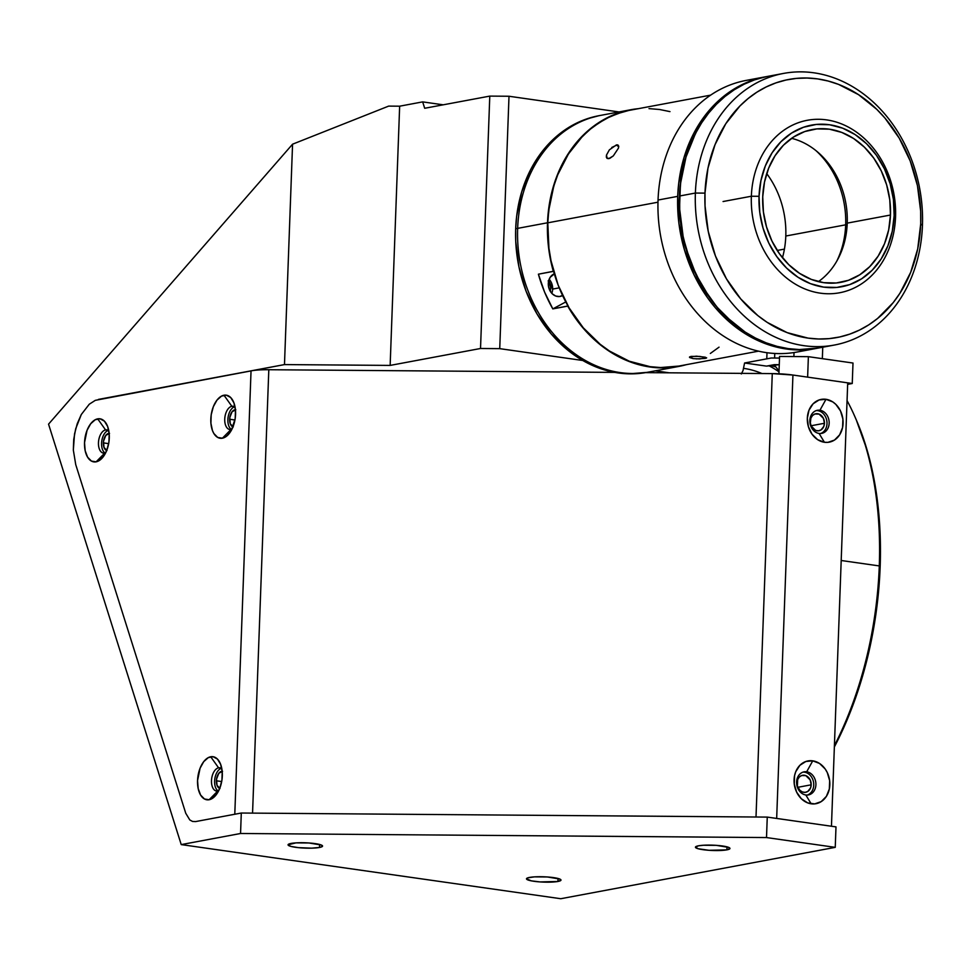 <?xml version="1.0" encoding="UTF-8"?>
<svg xmlns="http://www.w3.org/2000/svg" width="971" height="971" viewBox="0 0 971 971"><rect width="100%" height="100%" fill="white"/><g stroke="black" fill="none" stroke-linecap="round" stroke-linejoin="round"><path stroke-width="1.46" d="M768.789 365.691A234.897 131.012 98.1 0 1 778.997 371.832M726.891 849.856L727 846.846L726.891 849.856A17.272 2.658 2.1 0 1 707.507 850.183A17.272 2.658 2.1 0 1 695.442 847.198A17.272 2.658 2.1 0 1 698.501 845.802A17.272 2.658 2.1 0 1 717.885 845.474A17.272 2.658 2.1 0 1 729.961 848.46A17.272 2.658 2.1 0 1 726.891 849.856L709.048 850.305L698.185 848.751L695.442 847.173L698.501 845.802L703.344 845.256L716.343 845.353L728.748 847.428L729.961 848.496L726.891 849.856M557.924 881.474L558.034 878.464L557.924 881.474A17.272 2.658 2.1 0 1 538.541 881.802A17.272 2.658 2.1 0 1 526.476 878.816A17.272 2.658 2.1 0 1 529.547 877.42A17.272 2.658 2.1 0 1 548.931 877.092A17.272 2.658 2.1 0 1 560.995 880.078A17.272 2.658 2.1 0 1 557.924 881.474L540.082 881.923L531.331 880.855L526.476 878.791L527.896 877.82L534.378 876.874L547.377 876.971L559.782 879.046L560.995 880.114L557.924 881.474M319.495 847.465L319.605 844.467L319.495 847.465A17.272 2.658 2.1 0 1 300.112 847.804A17.272 2.658 2.1 0 1 288.047 844.819A17.272 2.658 2.1 0 1 291.118 843.423A17.272 2.658 2.1 0 1 310.502 843.095A17.272 2.658 2.1 0 1 322.566 846.081A17.272 2.658 2.1 0 1 319.495 847.465L311.655 848.156L298.437 847.647L290.802 846.372L288.047 844.782L295.961 842.877L308.948 842.974L321.365 845.037L322.178 846.615L319.495 847.465M219.749 788.355A8.63 4.819 98.1 0 1 216.375 780.793L221.691 781.546L216.375 780.793A8.63 4.819 98.1 0 1 222.189 771.29M233.004 426.815A8.63 4.819 98.1 0 1 229.629 419.254L234.946 420.006L229.629 419.254A8.63 4.819 98.1 0 1 235.443 409.75M106.725 450.447A8.63 4.819 98.1 0 1 103.351 442.885L108.667 443.638L103.351 442.885A8.63 4.819 98.1 0 1 109.165 433.382M811.186 784.811L797.846 787.299L811.186 784.811A8.63 7.04 -100.6 0 1 805.675 792.287A8.63 7.04 -100.6 0 1 796.997 782.784A8.63 7.04 -100.6 0 1 802.507 775.307A8.63 7.04 -100.6 0 1 811.186 784.811L810.166 779.895L805.784 775.623L801.67 775.526L799.291 777.043L797.652 779.592L797.409 786.122L799.886 790.321L802.398 791.96L805.165 792.348L807.775 791.45L810.53 787.991L811.186 784.811M824.44 423.271L811.101 425.759L824.44 423.271A8.63 7.04 -100.6 0 1 818.941 430.748A8.63 7.04 -100.6 0 1 810.251 421.244A8.63 7.04 -100.6 0 1 815.761 413.767A8.63 7.04 -100.6 0 1 824.44 423.271L823.42 418.355L819.038 414.083L814.924 413.986L812.545 415.503L810.906 418.052L810.324 422.919L811.271 426.148L815.652 430.42L818.419 430.808L821.029 429.91L823.784 426.451L824.44 423.271M879.289 565.923L841.202 560.498L879.289 565.923A259.075 144.497 98.1 0 1 834.405 745.667A259.075 144.497 -81.9 0 0 879.289 565.923L880.163 566.7L879.289 565.923A259.075 144.497 -81.9 0 0 847.064 400.622A259.075 144.497 98.1 0 1 855.148 417.263A259.075 144.497 98.1 0 1 879.289 565.923M855.148 417.263L856.337 420.018A255.616 142.567 -81.9 0 1 880.163 566.7L878.549 591.57L875.563 616.464L871.218 641.139L865.549 665.353L858.631 688.888L850.523 711.512L834.356 746.966A255.616 142.567 -81.9 0 0 880.163 566.7L880.369 542.097L879.18 517.98L876.582 494.603L872.638 472.185L867.358 450.932L856.252 419.812M773.996 364.708A259.075 144.497 98.1 0 1 779.033 370.971L773.996 364.708M852.999 363.033L808.382 356.673L807.629 377.136L852.247 383.496L852.999 363.033L852.247 383.496L807.629 377.136L808.382 356.673L779.567 356.442L808.382 356.673L852.999 363.033M778.924 373.786L779.567 356.442M847.659 384.358L852.247 383.496L847.659 384.358M98.411 399.409L284.479 364.586L390.148 365.412L480.524 348.492L499.737 348.65L582.734 360.484L499.737 348.65L480.524 348.492L489.785 96.105L508.998 96.25L499.737 348.65L508.998 96.25L619.013 111.944L508.998 96.25L489.785 96.105L424.691 108.279L422.664 101.882L443.213 104.819L422.664 101.882L399.651 106.191L422.664 101.882L424.691 108.279L489.785 96.105L480.524 348.492L390.148 365.412L399.651 106.191L388.667 106.106L292.562 144.194L388.667 106.106L399.651 106.191L390.148 365.412L284.479 364.586L292.562 144.194L48.55 424.145L181.225 844.6L560.777 898.721L835.242 847.355L766.507 837.56L835.242 847.355L835.995 826.891L767.26 817.097L766.507 837.56L240.553 833.494L766.507 837.56L767.26 817.097L241.294 813.03L240.553 833.494L181.225 844.6L48.55 424.145L292.562 144.194L284.479 364.586L95.316 400.343L89.271 404.215L81.297 414.52L77.243 423.696L74.524 434.013L73.335 450.059L75.738 464.624L185.752 813.261L189.794 819.949L192.561 821.454L195.584 821.587L241.294 813.03L240.553 833.494L181.225 844.6L560.777 898.721L835.242 847.355L835.995 826.891L767.26 817.097L241.294 813.03L195.584 821.587L234.788 814.244L251.04 370.849L95.316 400.343L89.271 404.215L81.297 414.52L75.702 428.757L73.735 439.378L73.335 450.059L75.738 464.624L185.752 813.261L189.794 819.949L192.561 821.454L195.584 821.587M220.016 788.416L217.031 785.369L216.533 779.106L218.815 773.292L222.553 771.326M233.283 426.876L230.285 423.829L229.787 417.566L232.069 411.753L235.807 409.786M106.992 450.508L104.006 447.461L103.509 441.198L105.79 435.384L109.529 433.418M822.753 347.217L822.34 358.663L822.753 347.217M794.023 352.546L793.877 356.551L794.023 352.546M774.773 353.468L774.603 358.032L774.773 353.468M774.36 364.647L779.264 364.683L766.507 366.116L774.36 364.647M779.507 358.068L771.253 358.008L744.587 362.996L766.507 366.116L744.587 362.996L743.009 370.643L741.31 373.956M766.993 352.716L766.774 358.845L766.993 352.716M655.291 370.825L669.213 372.815L655.291 370.825M552.645 289.492L548.676 280.316M743.774 368.385A224.532 125.235 98.1 0 1 761.944 373.532M775.829 366.904L770.246 365.412A231.438 129.082 -81.9 0 1 775.829 366.904M217.735 791.025A11.749 6.554 -81.9 0 0 218.693 790.722A11.749 6.554 98.1 0 1 217.735 791.025A11.749 6.554 98.1 0 1 216.509 791.049A11.749 6.554 98.1 0 1 211.557 779.592A11.749 6.554 98.1 0 1 218.584 767.83L210.719 756.761A21.763 12.138 98.1 0 1 220.283 763.449A21.763 12.138 98.1 0 1 215.732 795.358A21.763 12.138 98.1 0 1 209.141 799.74L217.735 791.025L209.141 799.74A21.763 12.138 98.1 0 1 197.55 780.563A21.763 12.138 98.1 0 1 210.719 756.761L218.584 767.83A11.749 6.554 98.1 0 1 219.822 767.794A11.749 6.554 98.1 0 1 221.837 768.729A11.749 6.554 -81.9 0 0 218.584 767.83L221 768.17L218.584 767.83A11.749 6.554 -81.9 0 0 211.484 780.672A11.749 6.554 -81.9 0 0 217.735 791.025M104.71 453.117A11.749 6.554 -81.9 0 0 105.669 452.814A11.749 6.554 98.1 0 1 104.71 453.117A11.749 6.554 98.1 0 1 103.484 453.141A11.749 6.554 98.1 0 1 98.532 441.684A11.749 6.554 98.1 0 1 105.56 429.922L97.695 418.853A21.763 12.138 98.1 0 1 107.259 425.541A21.763 12.138 98.1 0 1 102.708 457.45A21.763 12.138 98.1 0 1 96.117 461.832L104.71 453.117L96.117 461.832A21.763 12.138 98.1 0 1 84.526 442.655A21.763 12.138 98.1 0 1 97.695 418.853L105.56 429.922A11.749 6.554 98.1 0 1 106.798 429.886A11.749 6.554 98.1 0 1 108.813 430.808A11.749 6.554 -81.9 0 0 105.56 429.922L107.975 430.262L105.56 429.922A11.749 6.554 -81.9 0 0 98.459 442.764A11.749 6.554 -81.9 0 0 104.71 453.117M231.001 429.485A11.749 6.554 -81.9 0 0 231.948 429.182A11.749 6.554 98.1 0 1 231.001 429.485A11.749 6.554 98.1 0 1 229.763 429.51A11.749 6.554 98.1 0 1 224.811 418.052A11.749 6.554 98.1 0 1 231.851 406.291L223.973 395.221A21.763 12.138 98.1 0 1 233.538 401.909A21.763 12.138 98.1 0 1 228.986 433.819A21.763 12.138 98.1 0 1 222.408 438.2L231.001 429.485L222.408 438.2A21.763 12.138 98.1 0 1 210.816 419.023A21.763 12.138 98.1 0 1 223.973 395.221L231.851 406.291A11.749 6.554 98.1 0 1 233.076 406.254A11.749 6.554 98.1 0 1 235.091 407.189A11.749 6.554 -81.9 0 0 231.851 406.291L234.254 406.631L231.851 406.291A11.749 6.554 -81.9 0 0 224.738 419.132A11.749 6.554 -81.9 0 0 231.001 429.485M820.58 433.515A11.749 9.576 79.4 0 0 826.904 421.39A11.749 9.576 79.4 0 0 817.776 410.66L819.937 410.248A11.749 9.576 -100.6 0 1 829.125 421.657A11.749 9.576 -100.6 0 1 821.672 433.394A11.749 9.576 -100.6 0 1 819.087 433.442A11.749 9.576 -100.6 0 1 809.887 422.045A11.749 9.576 -100.6 0 1 817.351 410.308A11.749 9.576 -100.6 0 1 819.937 410.248A11.749 9.576 79.4 0 0 809.863 420.467A11.749 9.576 79.4 0 0 819.087 433.442L824.415 442.266A21.763 17.745 -100.6 0 1 807.326 418.234A21.763 17.745 -100.6 0 1 825.993 399.299L819.937 410.248L817.776 410.66A11.749 9.576 79.4 0 0 816.283 410.587M807.314 795.055A11.749 9.576 79.4 0 0 813.649 782.929A11.749 9.576 79.4 0 0 804.51 772.2L806.683 771.787A11.749 9.576 -100.6 0 1 815.871 783.196A11.749 9.576 -100.6 0 1 808.406 794.933A11.749 9.576 -100.6 0 1 805.821 794.982A11.749 9.576 -100.6 0 1 796.633 783.585A11.749 9.576 -100.6 0 1 804.097 771.848A11.749 9.576 -100.6 0 1 806.683 771.787A11.749 9.576 79.4 0 0 796.596 782.007A11.749 9.576 79.4 0 0 805.821 794.982L811.161 803.806A21.763 17.745 -100.6 0 1 794.072 779.774A21.763 17.745 -100.6 0 1 812.739 760.839L806.683 771.787L804.51 772.2A11.749 9.576 79.4 0 0 803.029 772.127M776.666 818.432L792.931 375.037L847.707 382.853L792.931 375.037L776.666 818.432L831.455 826.248L847.707 382.853L831.455 826.248M806.683 771.787L812.739 760.839A21.763 17.745 -100.6 0 1 829.829 784.871A21.763 17.745 -100.6 0 1 811.161 803.806L805.821 794.982A11.749 9.576 79.4 0 0 815.907 784.762A11.749 9.576 79.4 0 0 806.683 771.787M819.937 410.248L825.993 399.299A21.763 17.745 -100.6 0 1 843.083 423.332A21.763 17.745 -100.6 0 1 824.415 442.266L819.087 433.442A11.749 9.576 79.4 0 0 829.161 423.222A11.749 9.576 79.4 0 0 819.937 410.248M825.993 399.299L832.778 401.909L835.8 404.337L840.51 410.964L842.901 419.096L842.585 427.471L839.636 434.838L834.49 440.069L827.923 442.351L824.415 442.266L817.631 439.657L811.999 434.171L808.382 426.645L807.326 418.234L808.989 410.199L813.115 403.79L819.087 399.955L825.993 399.299M812.739 760.839L819.524 763.449L825.156 768.935L827.256 772.503L829.647 780.635L829.331 789.01L826.382 796.378L821.223 801.609L814.669 803.891L807.69 802.896L801.354 798.769L796.645 792.142L794.254 784.01L794.569 775.635L795.735 771.739L799.861 765.33L805.833 761.495L812.739 760.839M772.273 373.604L756.008 817.012L772.273 373.604L645.606 372.633L772.273 373.604L792.931 375.037A27.637 4.26 -177.9 0 0 772.273 373.604M234.594 406.825A11.749 6.554 -81.9 0 0 228.064 417.409A11.749 6.554 -81.9 0 0 231.377 429.388M108.315 430.456A11.749 6.554 -81.9 0 0 101.773 441.04A11.749 6.554 -81.9 0 0 105.086 453.02M221.339 768.364A11.749 6.554 -81.9 0 0 214.797 778.948A11.749 6.554 -81.9 0 0 218.111 790.928M209.141 799.74L204.468 798.987L200.621 795.079L198.193 788.61L197.55 780.563L200.075 768.243L203.716 761.665L208.292 757.623L213.122 756.725L217.468 759.091L220.66 764.383L222.225 771.787L221.922 780.174L219.786 788.258L216.157 794.824L211.581 798.878L209.141 799.74M96.117 461.832L91.444 461.079L87.596 457.171L85.169 450.702L84.526 442.655L87.05 430.335L90.691 423.757L95.267 419.715L100.098 418.817L104.443 421.183L107.635 426.475L109.201 433.879L108.898 442.266L106.761 450.35L103.132 456.916L98.557 460.97L96.117 461.832M222.408 438.2L217.722 437.448L213.875 433.539L212.455 430.578L210.901 423.174L211.205 414.787L213.341 406.703L216.97 400.125L221.546 396.083L226.377 395.185L230.722 397.552L233.914 402.844L235.48 410.248L235.176 418.635L231.389 430.262L227.202 435.676L222.408 438.2M268.809 369.72L614.716 372.391L268.809 369.72L252.557 813.115L268.809 369.72A27.637 4.26 -177.9 0 0 251.04 370.849L234.788 814.244M252.557 813.115L756.008 817.012M638.469 108.655L625.118 110.997L607.3 117.709L590.987 128.233L576.689 142.227L564.867 159.256L555.898 178.785L550.047 200.184L547.51 222.784L548.53 247.253L550.46 259.415L553.579 271.249L538.395 274.186L544.585 292.089L552.815 308.899L565.158 302.272L552.815 308.899L567.999 305.974L575.366 318.112L583.996 329.096L593.524 338.928L603.816 347.472L614.764 354.646L626.222 360.326L638.044 364.465L650.072 367.014L662.161 367.912L674.165 367.172L686.363 364.659A130.575 106.494 -100.6 0 1 678.814 366.431A130.575 106.494 -100.6 0 1 567.744 306.108L552.815 308.899A130.575 106.494 -100.6 0 1 538.395 274.186L553.324 271.394A130.575 106.494 -100.6 0 1 547.51 222.784L517.652 228.367A130.575 106.494 79.4 0 0 648.956 372.014A130.575 106.494 -100.6 0 1 517.652 228.367L547.51 222.784A130.575 106.494 -100.6 0 1 630.786 109.735A130.575 106.494 -100.6 0 1 638.457 108.655M551.795 293.339A11.749 9.576 79.4 0 0 552.669 289.079L559.235 287.853L552.669 289.079A11.749 9.576 79.4 0 0 549.161 279.272M562.597 295.536A11.749 9.576 -100.6 0 1 560.109 296.446A11.749 9.576 -100.6 0 1 548.299 283.532A11.749 9.576 -100.6 0 1 554.32 273.798M565.158 302.272L565.887 302.127L565.158 302.272A18.995 15.5 79.4 0 0 565.777 301.92L565.158 302.272M554.647 273.664L550.156 277.318L548.566 281.299L548.397 285.826L549.683 290.208L552.232 293.788L555.655 296.009L559.417 296.556L562.962 295.318M599.058 115.67L586.278 119.069L576.568 123.123L567.295 128.342L558.568 134.666L543.032 150.42L530.579 169.767L521.67 191.967L516.657 216.169L515.686 228.731L517.652 228.367A130.575 106.494 -100.6 0 1 600.915 115.331A130.575 106.494 79.4 0 0 517.652 228.367L515.686 228.731A130.575 106.494 79.4 0 0 646.989 372.379L678.814 366.431M751.36 196.239L759.043 196.3A82.207 67.048 -100.6 0 1 829.574 124.761A82.207 67.048 -100.6 0 1 894.145 215.562L895.553 216.8A87.742 71.563 79.4 0 0 826.624 119.894A87.742 71.563 79.4 0 0 751.36 196.239A87.742 71.563 -100.6 0 1 807.314 120.283A87.742 71.563 -100.6 0 1 895.553 216.8A87.742 71.563 -100.6 0 1 839.587 292.769A87.742 71.563 -100.6 0 1 751.36 196.239L723.067 201.531L751.36 196.239A87.742 71.563 79.4 0 0 820.277 293.157A87.742 71.563 79.4 0 0 895.553 216.8L894.145 215.562L892.276 231.219L887.87 245.894L881.11 259.039L872.261 270.144L861.653 278.786L849.698 284.612L836.856 287.428L823.614 287.113L810.494 283.666L797.992 277.245L786.595 268.081L776.727 256.526L768.777 243.017L763.048 228.1L759.759 212.321L759.043 196.3L760.924 180.642L765.318 165.968L772.079 152.823L780.939 141.717L791.535 133.088L803.49 127.25L816.332 124.434L829.574 124.761L842.694 128.196L855.196 134.629L866.605 143.793L876.473 155.348L884.423 168.845L890.152 183.774L893.429 199.541L894.145 215.562A82.207 67.048 -100.6 0 1 823.614 287.113A82.207 67.048 -100.6 0 1 759.043 196.3L751.36 196.239M818.395 281.626A77.716 63.394 79.4 0 0 847.234 223.124L890.456 215.04A77.716 63.394 -100.6 0 1 840.898 282.33A77.716 63.394 -100.6 0 1 762.733 196.822A77.716 63.394 -100.6 0 1 812.302 129.544A77.716 63.394 -100.6 0 1 890.456 215.04L847.234 223.124A77.716 63.394 -100.6 0 1 818.395 281.626M791.571 138.319A77.716 63.394 -100.6 0 1 847.234 223.124A77.716 63.394 79.4 0 0 791.571 138.319M762.733 196.822L763.412 211.969L766.52 226.886L771.933 241.002L779.446 253.759L788.78 264.682L799.558 273.349L811.38 279.43L823.784 282.67L836.298 282.974L848.436 280.316L859.736 274.805L869.761 266.637L878.136 256.138L884.52 243.721L888.683 229.836L890.456 215.04L889.788 199.892L886.681 184.976L881.255 170.872L873.742 158.103L864.421 147.179L853.63 138.513L841.821 132.444L829.416 129.192L816.902 128.888L804.753 131.546L793.453 137.069L783.427 145.225L775.064 155.724L768.668 168.153L764.505 182.026L762.733 196.822M816.647 348.371A138.173 112.697 -100.6 0 0 817.618 348.176L797.385 349.912L786.231 348.977L775.125 346.732L764.177 343.2L753.484 338.406L733.299 325.236L715.336 307.746L707.41 297.575L694.047 274.89L684.421 249.802L678.899 223.281L677.697 196.36A138.173 112.697 -100.6 0 1 765.816 76.733A138.173 112.697 -100.6 0 1 766.799 76.563L752.404 80.314L742.123 84.598L732.316 90.121L723.067 96.821L714.486 104.637L706.645 113.486L699.606 123.293L693.464 133.962L684.033 157.46L678.729 183.07L677.697 196.36L658.047 200.038L677.697 196.36A138.173 112.697 -100.6 0 0 816.647 348.371L796.997 352.048A138.173 112.697 79.4 0 0 806.719 349.669A138.173 112.697 -100.6 0 1 658.047 200.038A138.173 112.697 -100.6 0 1 756.093 79.112M765.816 76.733L746.165 80.411A138.173 112.697 79.4 0 0 658.047 200.038A138.173 112.697 79.4 0 0 796.997 352.048M679.445 196.215L679.445 196.215A137.481 112.126 79.4 0 0 732.911 322.942L716.901 307.042L701.924 285.996L690.43 262.109L682.856 236.317L679.494 209.602L680.477 182.997L685.757 157.508L689.944 145.504L696.947 130.709A137.481 112.126 79.4 0 0 679.445 196.215M765.027 76.927L754.37 79.938L744.089 84.234L734.282 89.757L725.034 96.445L716.452 104.261L708.612 113.122L701.572 122.929L695.43 133.597L685.999 157.084L680.695 182.694L679.664 195.996A138.173 112.697 79.4 0 0 818.614 347.994L834.332 345.057A138.173 112.697 -100.6 0 1 695.382 193.047L679.664 195.996L679.712 209.445L683.099 236.293L686.388 249.438L696.013 274.514L709.376 297.211L717.302 307.37L725.956 316.631L745.121 332.033L755.45 338.042L766.143 342.836L777.091 346.368L788.197 348.613L799.351 349.548L818.711 347.982M783.5 73.432L767.782 76.369A138.173 112.697 79.4 0 0 679.664 195.996L695.382 193.047A138.173 112.697 -100.6 0 1 783.5 73.432A138.173 112.697 -100.6 0 1 922.45 225.43A138.173 112.697 79.4 0 0 813.916 72.813A138.173 112.697 79.4 0 0 695.382 193.047L704.982 193.12A131.267 107.053 -100.6 0 1 817.594 78.894A131.267 107.053 -100.6 0 1 920.702 223.888L920.654 211.108L917.437 185.607L910.203 160.98L899.231 138.173L884.945 118.074L876.716 109.286L858.51 94.648L838.543 84.392L828.142 81.03L817.594 78.894L806.998 78.02L796.463 78.384L786.085 80.01L775.963 82.875L766.192 86.953L756.87 92.196L748.095 98.557L739.938 105.985L725.798 123.705L715.008 144.703L707.98 168.141L704.982 193.12L705.043 205.901L708.247 231.414L715.481 256.041L726.454 278.835L740.739 298.934L757.805 315.563L767.175 322.36L787.141 332.628L808.09 338.114L818.687 339L829.222 338.624L839.599 336.998L849.734 334.133L859.493 330.067L868.814 324.824L877.59 318.452L893.211 302.624L899.886 293.303L910.677 272.317L917.704 248.879L920.702 223.888L922.45 225.43L920.702 223.888A131.267 107.053 -100.6 0 1 808.09 338.114A131.267 107.053 -100.6 0 1 704.982 193.12L695.382 193.047A138.173 112.697 79.4 0 0 803.915 345.676A138.173 112.697 79.4 0 0 922.45 225.43A138.173 112.697 -100.6 0 1 834.332 345.057M693.112 358.615L689.544 357.486L690.939 356.406L699.836 356.418L706.657 357.826L699.569 358.918L693.112 358.615L689.604 356.867L696.486 356.187L705.274 357.194L706.475 358.032L705.128 358.42L696.207 358.894M705.177 357.17L705.128 358.42L705.177 357.17M777.213 250.457L784.422 249.11L777.213 250.457M628.249 110.609L618.211 113.449L608.514 117.491L599.277 122.686L590.562 128.997L582.466 136.365L568.448 153.952L557.742 174.78L553.773 186.153L548.773 210.294L547.79 222.82L657.986 202.199L547.79 222.82A130.223 106.215 79.4 0 0 678.753 366.091L758.521 351.162M689.544 357.486L689.604 356.867M611.754 147.471L617.325 144.837L618.697 146.172L618.454 148.138L613.308 155.894L608.805 158.649L607.191 158.455L606.353 157.205L606.462 155.105L609.375 149.85L616.439 144.897L618.721 146.839L616.439 144.897L618.005 145.043L618.721 146.33M618.454 148.138L613.308 155.894L609.837 158.334L606.972 158.297M669.978 111.616L659.515 109.492L649.004 108.618M710.614 95.146L630.847 110.075A130.223 106.215 79.4 0 0 547.79 222.82L548.931 248.2L551.03 260.811L558.204 285.243L569.091 307.856L583.268 327.797L600.199 344.292L609.497 351.041L629.305 361.224L650.085 366.662L660.596 367.548L678.85 366.067M710.335 353.468L719.038 347.157M618.005 145.043L618.697 146.172M607.191 158.455L606.462 155.105L609.375 149.85M782.468 257.74A82.899 67.618 79.4 0 0 785.794 236.026L845.668 224.823A82.899 67.618 -100.6 0 1 836.699 261.284A82.899 67.618 79.4 0 0 845.668 224.823L847.161 224.835L845.668 224.823A82.899 67.618 79.4 0 0 816.004 150.675A82.899 67.618 -100.6 0 1 845.668 224.823L785.794 236.026A82.899 67.618 79.4 0 0 766.714 173.591M630.786 109.735L598.961 115.695A130.575 106.494 79.4 0 0 515.686 228.731L515.735 241.451L518.927 266.819L526.124 291.324L537.036 313.997L551.249 333.988L568.229 350.531L587.309 362.972L597.408 367.499L607.749 370.849L618.248 372.961L628.783 373.847L647.087 372.366M548.178 280.837L550.606 287.161L550.436 291.676"/></g></svg>
